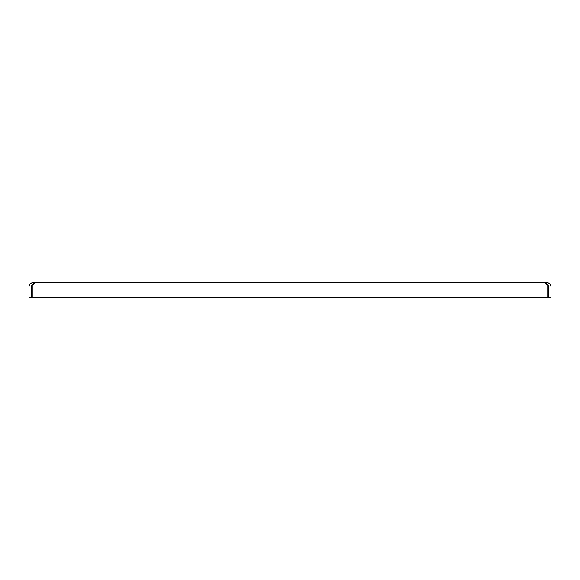 <?xml version="1.0" encoding="UTF-8"?>
<svg xmlns="http://www.w3.org/2000/svg" width="580" height="580" viewBox="0 0 580 580"><rect width="100%" height="100%" fill="white"/><g stroke="black" fill="none" stroke-linecap="round" stroke-linejoin="round"><path stroke-width="0.87" d="M31.255 286.991L31.255 297.518L29 297.518L29 286.991A4.51 4.51 0 0 1 31.69 282.866L32.603 284.925A2.255 2.255 0 0 0 31.255 286.991M546.49 282.482L548.31 282.866A4.51 4.51 0 0 1 551 286.991L551 297.518L548.745 297.518L548.745 286.991A2.255 2.255 0 0 0 547.397 284.925L546.49 284.736L546.49 282.482L33.509 282.482L33.509 284.736L32.603 284.925M34.104 283.961L34.104 282.482C34.815 283.402 34.198 284.301 32.241 285.164L32.241 297.518L547.759 297.518L547.759 286.991L32.241 286.991M545.534 282.931L545.896 282.482L545.896 283.961M545.896 282.482C545.251 283.497 545.867 284.388 547.759 285.164L546.657 284.744M547.759 285.164L547.759 286.991M34.517 282.873L34.104 282.482M33.509 282.482L31.69 282.866M548.31 282.866L547.397 284.925"/></g></svg>
